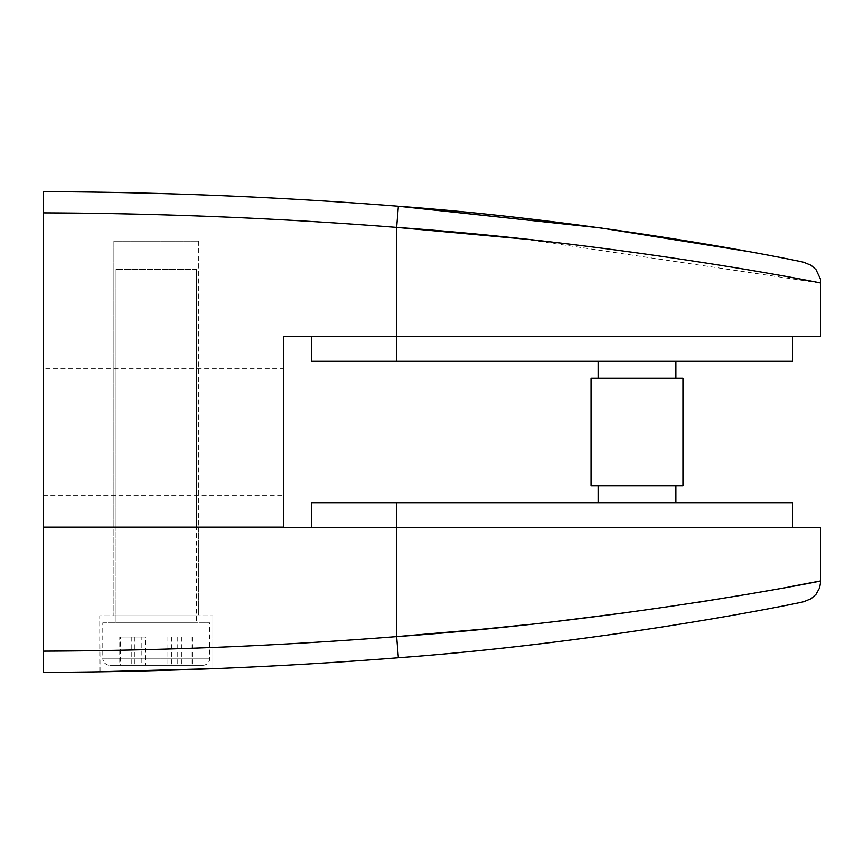 <?xml version="1.0" encoding="UTF-8"?>
<svg xmlns="http://www.w3.org/2000/svg" width="864" height="864" viewBox="0 0 864 864"><rect width="100%" height="100%" fill="white"/><g stroke="black" fill="none" stroke-linecap="round" stroke-linejoin="round"><path stroke-width="0.65" stroke-dasharray="4.32 3.24" d="M202.77 665.28A7.074 7.074 0 0 0 209.833 658.206L209.833 622.868L102.784 622.868L102.784 658.206L209.833 658.206L102.784 658.206A7.074 7.074 0 0 0 109.847 665.28L202.77 665.28L109.847 665.28M196.603 527.148L196.603 269.417L196.603 622.868L116.014 622.868L196.603 622.868L116.014 622.868L116.014 527.429L116.014 622.868L196.603 622.868L196.603 527.429M196.603 269.417L116.014 269.417L196.603 269.417M116.014 527.148L116.014 269.417L116.014 527.148M102.784 622.868L209.833 622.868M145.627 665.28L192.089 665.28L145.627 665.28L145.627 637.006L120.528 637.006L120.528 665.28M120.528 637.006L145.627 637.006M181.408 637.006L181.408 665.28M192.089 637.006L192.089 665.28M166.99 637.006L166.99 665.28M131.22 637.006L131.22 665.28M202.684 665.28A7.074 7.074 0 0 0 209.747 658.206L209.747 622.868L102.87 622.868L102.87 658.206L209.747 658.206L102.87 658.206A7.074 7.074 0 0 0 109.933 665.28L202.684 665.28L109.933 665.28M102.87 622.868L209.747 622.868M141.199 665.28L192.856 665.28L141.199 665.28L141.199 637.006L119.761 637.006L119.761 665.28M119.761 637.006L141.199 637.006M177.746 637.006L177.746 665.28M192.856 637.006L192.856 665.28M171.418 637.006L171.418 665.28M134.87 637.006L134.87 665.28M100.062 671.728L99.76 615.794L212.857 615.794L99.76 615.794L212.857 615.794L99.76 615.794L99.76 671.728L212.857 668.66L212.857 615.794L212.857 668.66L211.745 668.704M198.72 527.429L198.72 615.794L113.897 615.794L198.72 615.794L113.897 615.794L198.72 615.794L198.72 527.429L113.897 527.429L113.897 615.794L113.897 527.429L198.72 527.429M198.72 241.132L198.72 527.148L113.897 527.148L198.72 527.148L113.897 527.148L198.72 527.148L198.72 241.132L113.897 241.132L113.897 527.148L113.897 241.132L198.72 241.132M43.2 368.377L43.2 495.623L43.2 368.377L283.554 368.377L283.554 495.623L283.554 368.377M43.2 495.623L283.554 495.623M598.126 378.27L675.886 378.27L598.126 378.27M675.886 361.314L598.126 361.314L675.886 361.314M675.886 502.686L598.126 502.686L675.886 502.686M598.126 485.73L675.886 485.73L598.126 485.73M311.548 527.429L396.652 527.429L311.548 527.429L311.548 502.686L792.806 502.686M396.652 502.686L396.652 636.595C279.029 645.84 161.201 650.689 43.2 651.132A7069053.762 7069053.762 0 0 0 43.2 527.429L820.8 527.429M792.806 361.314L396.652 361.314L396.652 336.571L792.806 336.571L283.554 336.571L283.554 527.148L43.2 527.148A7069053.762 7069053.762 0 0 0 43.2 212.868C161.201 213.311 279.029 218.16 396.652 227.405L396.652 336.571L820.8 336.571M396.652 361.314L311.548 361.314L311.548 336.571M682.949 378.27L591.052 378.27M682.949 485.73L591.052 485.73M43.2 191.657L43.2 212.868M523.822 239.004L820.8 283.111M755.438 252.828L748.883 251.608M196.733 669.254L195.232 669.308M145.26 670.799L134.449 671.058M125.042 671.263L115.916 671.447M787.957 587.12L769.608 590.436M697.064 602.489L630.04 612.187M559.105 621.076L523.822 624.996M43.2 651.132L43.2 672.343M398.358 206.258L396.652 227.405M396.652 636.595L398.358 657.742"/><path stroke-width="1.3" d="M99.76 671.728L212.857 668.66L99.76 671.728M675.886 378.27L675.886 361.314M598.126 378.27L598.126 361.314M591.052 485.73L682.949 485.73L682.949 378.27L591.052 378.27L591.052 485.73M675.886 502.686L675.886 485.73M598.126 502.686L598.126 485.73M311.548 527.429L311.548 502.686L792.806 502.686L792.806 527.429M311.548 336.571L311.548 361.314L792.806 361.314L792.806 336.571M43.2 212.868A7069053.762 7069053.762 0 0 1 43.2 527.148L283.554 527.148L283.554 336.571L396.652 336.571L396.652 227.405C623.128 243.302 825.962 283.662 820.8 283.111C825.995 283.705 624.024 243.4 396.652 227.405C279.029 218.16 161.201 213.311 43.2 212.868L43.2 192.704M748.883 251.608L600.35 227.891L398.358 206.258C614.693 222.242 808.574 262.861 803.866 262.343C808.531 262.818 613.861 222.156 398.358 206.258C280.163 196.97 161.773 192.11 43.2 191.657C161.773 192.11 280.163 196.97 398.358 206.258L396.652 227.405L523.822 239.004M396.652 361.314L396.652 336.571L820.8 336.571L820.4 278.986L815.994 269.665L811.102 265.302L803.833 262.332M398.358 657.742C280.163 667.03 161.773 671.89 43.2 672.343C161.773 671.89 280.163 667.03 398.358 657.742C614.693 641.758 808.574 601.139 803.866 601.657C808.531 601.182 613.861 641.844 398.358 657.742L396.652 636.595C623.128 620.698 825.962 580.338 820.8 580.889C825.995 580.295 624.024 620.6 396.652 636.595L396.652 527.429L43.2 527.429A7069053.762 7069053.762 0 0 1 43.2 651.132C161.201 650.689 279.029 645.84 396.652 636.595L481.345 629.305M211.745 668.704L196.733 669.254M195.232 669.308L145.26 670.799M134.449 671.058L125.042 671.263M115.916 671.447L100.062 671.728M396.652 502.686L396.652 527.429L820.8 527.429L820.8 580.889L787.957 587.12M769.608 590.436L749.002 594.032M748.667 594.086L697.064 602.489M630.04 612.187L559.105 621.076M523.822 624.996L481.399 629.294M43.2 672.343L43.2 651.132M820.8 580.889L819.623 587.844L815.994 594.335L811.102 598.698L803.952 601.646"/></g></svg>
